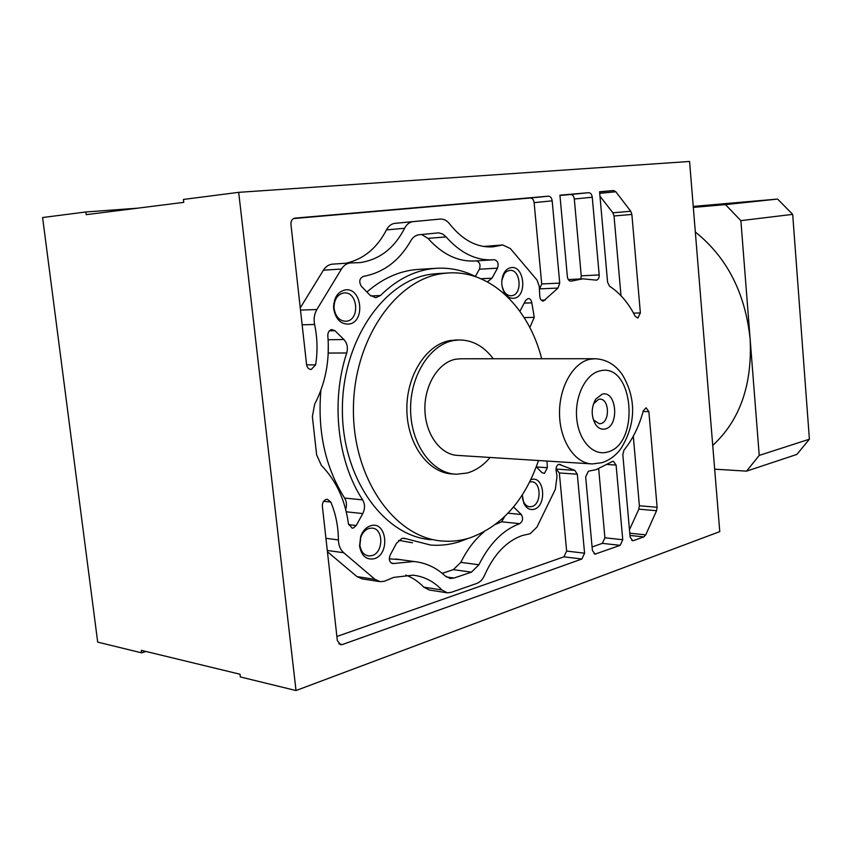 <?xml version="1.0" encoding="UTF-8"?>
<svg xmlns="http://www.w3.org/2000/svg" width="852" height="852" viewBox="0 0 852 852"><rect width="100%" height="100%" fill="white"/><g stroke="black" fill="none" stroke-linecap="round" stroke-linejoin="round"><path stroke-width="1.28" d="M145.948 651.461L141.634 652.845L97.692 642.12L42.6 217.537L85.86 211.978L137.555 208.186M238.688 192.339L296.017 690.535L719.77 531.616L689.566 161.465L238.688 192.339L183.414 199.443L183.755 202.361L86.19 214.661L85.86 211.978M296.017 690.535L240.328 676.946L240.008 674.23L141.315 650.342L141.634 652.845M431.57 539.699C384.444 536.866 341.982 478.771 342.376 409.279C342.27 339.81 385.04 279.36 432.252 274.088L438.003 273.567M541.68 358.735C528.783 307.7 490.55 269.946 448.099 272.991L443.349 273.46C396.137 278.742 353.324 339.65 353.42 409.674C353.026 479.719 395.52 538.23 442.646 541.041C451.911 541.755 461.007 540.7 469.942 537.878C501.935 526.163 524.789 500.38 538.496 460.527M454.084 474.074L452.582 473.957C428.662 473.254 407.405 444.691 406.862 410.313C406.063 375.966 426.192 344.464 450.101 340.555L456.374 340.001M493.244 358.756C483.872 346.231 472.466 339.969 459.036 339.969L453.828 340.502C429.93 344.432 409.791 376.009 410.6 410.451C411.133 444.904 432.401 473.542 456.31 474.245L467.12 473.03C475.778 470.592 483.435 465.405 490.081 457.46M590.862 463.839L458.057 455.437C440.75 455.075 425.446 434.573 424.914 409.897C424.2 385.232 438.439 362.302 455.703 359.214L460.911 358.767M559.732 283.12L557.985 288.061L543.384 301.118C541.382 300.937 540.189 299.382 539.817 296.464L539.209 286.112L537.005 280.042L510.38 248.582L502.776 244.971L492.807 246.867C476.864 247.762 462.434 240.072 449.515 223.81C446.842 220.423 443.743 218.836 440.218 219.06L413.167 221.637C409.524 222.095 406.66 224.3 404.583 228.283C394.327 248.23 379.513 259.668 360.14 262.608L350.172 262.959C346.604 263.449 343.697 265.473 341.45 269.04L316.88 309.51C314.292 313.994 313.525 318.989 314.601 324.484C317.434 337.882 317.775 351.343 315.623 364.869L311.172 369.512C308.658 369.289 307.125 367.627 306.571 364.518L290.947 224.417C290.83 220.86 292.151 218.762 294.898 218.133L548.4 196.184C550.435 196.311 551.691 197.866 552.171 200.859L559.732 283.12L541.712 283.961L539.561 289.147M345.944 263.236C363.527 259.242 377.042 248.134 386.457 229.902C388.533 225.972 391.398 223.788 395.04 223.33L422.102 220.753M476.502 277.007C463.733 270.361 450.293 267.464 436.181 268.305L431.708 268.742C413.241 271.16 396.148 280.084 380.45 295.527L375.796 297.721L370.056 295.25L361.418 286.336C358.735 281.778 359.374 278.466 363.325 276.399C383.496 272.672 399.332 260.776 410.845 240.711C412.911 237.186 415.616 235.205 418.971 234.779L438.737 232.841L442.635 234.034L446.097 236.909C460.495 253.108 476.161 260.744 493.095 259.807L494.267 259.711C497.802 260.733 498.878 263.556 497.493 268.156L491.998 278.178L487.419 281.874M519.912 311.278L525.652 300.362L528.197 298.488C530.136 298.637 531.339 300.085 531.808 302.854L534.268 317.338L529.827 327.509M546.995 461.07L547.335 467.695L544.46 473.392L541.957 472.636L536.291 466.789M513.543 506.972L521.275 514.501C523.426 518.218 522.915 521.275 519.72 523.671C503.191 529.752 489.58 543.448 478.909 564.769L471.433 572.15L454.02 578.05L450.41 578.487L445.298 576.058C436.224 567.581 425.766 562.735 413.934 561.511L392.729 563.598C389.428 562.384 388.565 559.583 390.12 555.195L396.404 543.384L401.825 538.507L404.136 538.251L430.526 545.035C440.324 545.812 449.952 544.716 459.388 541.734L468.036 538.453M342.344 644.549L340.651 644.73L337.339 640.587L322.365 506.237C322.258 502.744 323.536 500.475 326.209 499.421L327.36 499.304L330.821 502.041C335.72 513.735 338.255 526.366 338.414 539.923C338.574 545.429 340.331 549.7 343.686 552.724L374.997 579.36L380.29 581.692L384.358 581.245L393.72 577.379L412.986 575.175C424.072 576.421 433.7 581.341 441.868 589.946L447.375 592.822L451.134 592.364L476.779 583.439C480.113 582.172 482.711 579.445 484.564 575.249C493.947 554.301 506.514 541.073 522.276 535.546L530.189 533.714L536.952 527.09L555.344 489.304L557.016 476.385L556.068 470.24C555.919 467.173 556.857 465.181 558.869 464.287L574.781 470.347L577.315 474.213L584.578 553.193L581.863 559.018L342.344 644.549L338.83 643.835M611.906 461.699L613.323 461.23L616.102 465.054L622.748 539.71L620.181 545.344L595.026 554.13L592.396 550.435L585.665 476.875L588.37 471.22L596.208 469.644L611.906 461.699M599.18 274.919C599.254 277.837 598.36 279.573 596.517 280.148L582.821 278.838L570.851 281.181C568.966 281.032 567.805 279.562 567.379 276.772L559.924 195.183L588.711 192.69C590.638 192.829 591.821 194.341 592.268 197.238L599.18 274.919L581.245 275.835L580.808 278.934M613.568 190.539L615.815 191.743L630.736 211.243L631.875 214.448L640.363 312.929L637.86 318.062L635.177 316.294C628.457 302.971 619.905 292.939 609.553 286.197L607.593 282.3L599.584 191.753L613.568 190.539L599.606 191.956M633.451 540.605L632.653 540.711L630.118 537.101L622.823 454.574L624.015 450.08C632.716 439.344 639.16 426.213 643.356 410.685L646.104 407.788L648.873 411.633L657.116 507.281L656.562 510.721L645.741 534.854L643.835 536.898L633.451 540.605L631.769 540.424M374.188 558.742C366.328 560.147 361.45 555.919 359.565 546.057L360.673 536.43C362.782 530.807 366.104 527.26 370.631 525.78C386.84 520.37 390.472 554.492 374.188 558.742M348.851 324.09C340.64 324.292 335.592 319.17 333.696 308.712L333.59 306.656C334.165 297.22 338.02 291.65 345.166 289.946C361.93 286.932 365.689 322.258 348.851 324.09M513.969 298.264C510.103 298.701 506.865 296.741 504.246 292.406C501.306 286.591 500.987 280.627 503.287 274.514C505.119 270.478 507.696 268.188 511.04 267.624C524.502 265.132 527.495 296.879 513.969 298.264M530.753 479.751L531.286 479.58C544.343 475.15 547.24 505.918 534.119 509.262C529.752 510.327 526.323 508.325 523.82 503.266L522.276 494.948M356.221 525.535L353.356 528.016L352.142 528.144L348.436 523.842C345.23 500.124 336.22 480.666 321.417 465.469L316.635 454.872L312.375 416.585L314.612 404.338C325.485 383.293 329.884 360.46 327.818 335.826C327.764 332.387 329.053 330.288 331.662 329.543L334.974 330.714L343.899 339.522C347.201 343.218 348.138 347.701 346.732 352.973C330.651 401.441 337.413 461.646 362.654 499.868C365.071 504.182 365.114 508.75 362.782 513.586L356.221 525.535L348.585 524.64M328.158 354.72L328.286 343.399M345.688 509.475C346.988 505.268 346.626 501.477 344.602 498.079C325.294 467.386 317.391 431.453 320.874 390.291M483.574 246.462L502.776 244.971M300.255 307.913L323.409 270.201C325.656 266.676 328.553 264.674 332.11 264.184L350.609 262.917M293.503 218.57L530.349 198.015C532.383 198.143 533.65 199.677 534.119 202.627L541.712 283.961M492.605 259.839L474.979 260.968C458.035 261.905 442.358 254.375 427.96 238.379L421.633 234.502M475.384 276.431L479.388 269.221C480.773 264.951 479.804 262.16 476.492 260.872M366.935 292.023C381.462 279.371 397.011 271.98 413.582 269.839L418.982 269.349M534.268 317.338L524.172 317.604M412.432 542.777L398.715 540.338M495.757 524.268L501.668 521.797L504.597 516.663M442.199 573.343L453.339 569.637L460.825 562.363C467.109 549.615 474.852 539.444 484.064 531.85M389.279 558.837L400.206 559.626M379.417 581.554L362.228 578.902L356.945 576.591L327.434 551.723M446.64 592.704L429.28 590.021L423.774 587.166C418.492 581.628 412.474 577.581 405.733 575.047M336.881 636.487L563.928 556.835L566.644 551.084L559.349 472.956L556.037 468.941M598.679 468.834L604.909 537.793L602.343 543.363L592.076 546.963M559.956 195.449L570.744 194.512C572.661 194.639 573.854 196.13 574.301 199.006L581.245 275.835M621.001 295.729L614.026 215.971L612.876 212.798L599.978 196.194M633.302 436.213L639.383 505.758L638.83 509.155L656.562 510.721M629.468 529.742L638.83 509.155M371.962 555.621L368.756 555.962C363.836 555.131 360.875 551.521 359.895 545.142L360.811 537.207C362.547 532.575 365.284 529.646 369.022 528.421L371.962 528.102C383.719 528.304 383.709 552.714 371.962 555.621M346.615 321.183L345.656 321.279C339.33 320.821 335.475 316.561 334.112 308.488L334.027 306.795C334.485 299.02 337.669 294.419 343.569 293.003L344.24 292.939C357.797 291.501 360.14 319.788 346.615 321.183M501.849 280.372L504.384 273.62L506.684 271.415L509.815 270.361C520.742 269.072 522.723 294.622 511.796 295.687L511.168 295.75C508.207 295.793 505.737 294.153 503.766 290.841L502.158 286.57M529.646 482.008L531.573 481.774C541.318 481.604 541.67 504.171 531.957 506.514L529.827 506.78C527.09 506.525 524.97 504.778 523.458 501.551L522.436 498.143M605.261 428.971C601.427 429.834 598.125 428.226 595.356 424.136C591 415.723 591.16 407.341 595.836 398.97L602.151 394.178C616.582 389.96 619.755 425.947 605.261 428.971M593.439 403.923L598.594 399.311L599.851 399.162C609.34 398.544 610.213 421.772 600.777 423.604L599.371 423.785L593.844 420.206L592.992 418.62M695.317 232C726.99 257.357 745.255 293.045 750.133 339.043L740.878 220.636L725.446 204.608L693.315 207.398M714.679 469.175L746.565 471.145L759.228 455.405L750.133 339.043C752.348 384.891 739.887 420.355 712.741 445.426M759.228 455.405L809.4 439.206L796.844 454.425L746.565 471.145M740.878 220.636L792.69 214.363L777.599 199.07L725.446 204.608M809.4 439.206L792.69 214.363M777.599 199.07L693.23 206.418M329.362 330.832L334.974 330.714M343.899 339.522L328.116 339.746M328.691 353.058L346.732 352.973M344.602 498.079L362.654 499.868M346.263 511.796L362.782 513.586M557.985 288.061L539.955 288.86M541.276 300.17L545.365 300.021M484.032 246.526L501.136 245.28M413.167 221.637L395.04 223.33M386.457 229.902L404.583 228.283M323.409 270.201L341.45 269.04M316.88 309.51L300.5 310.096M302.14 324.793L314.601 324.484M306.613 364.837L315.623 364.869M548.4 196.184L530.349 198.015M534.119 202.627L552.171 200.859M427.96 238.379L446.097 236.909M479.388 269.221L497.493 268.156M491.998 278.178L480.954 278.753M370.812 295.953L380.45 295.527M524.193 303.12L531.808 302.854M536.451 466.96L547.335 467.695M406.084 538.741L402.602 538.315M513.128 507.472L514.246 507.579M521.275 514.501L508.037 513.202M501.668 521.797L519.72 523.671M460.825 562.363L478.909 564.769M453.339 569.637L471.433 572.15M454.02 578.05L446.384 576.953M391.366 563.129L393.901 563.481M323.622 501.306L330.821 502.041M325.943 538.304L338.414 539.923M327.296 550.467L343.686 552.724M374.997 579.36L356.945 576.591M423.774 587.166L441.868 589.946M558.539 464.404L560.701 464.542M556.814 469.122L574.781 470.347M559.349 472.956L577.315 474.213M584.578 553.193L566.644 551.084M563.928 556.835L581.863 559.018M607.689 464.532L616.102 465.054M622.748 539.71L604.909 537.793M602.343 543.363L620.181 545.344M595.91 554.002L594.046 553.789M570.222 281.128L571.426 281.064M588.711 192.69L570.744 194.512M574.301 199.006L592.268 197.238M599.723 193.351L615.815 191.743M630.736 211.243L612.876 212.798M614.026 215.971L631.875 214.448M640.363 312.929L633.515 313.121M643.143 411.463L648.873 411.633M657.116 507.281L639.383 505.758M645.741 534.854L629.777 533.214M629.979 535.45L643.835 536.898M595.388 358.724L590.106 359.214C573.013 362.569 558.837 387.575 559.53 414.477C560.03 441.4 575.217 463.658 592.332 463.935L601.949 462.7C609.712 460.144 616.081 455.373 621.055 448.386C638.531 419.93 633.856 394.029 622.461 374.869C615.293 364.422 605.921 359.043 594.366 358.724L460.016 358.767M600.064 370.886C585.793 373.794 574.557 396.201 576.719 418.407C578.657 440.654 593.29 456.289 607.338 452.061C640.693 444.435 633.579 361.93 600.064 370.886M437.012 273.63L448.099 272.991M455.298 340.012L459.036 339.969M418.055 269.402L436.181 268.305M449.707 578.38L450.41 578.487M395.839 559.029L413.934 561.511M568.263 279.552L582.821 278.838M359.895 545.142L359.565 546.057M360.811 537.207L360.673 536.43M368.053 555.866L368.756 555.962M503.766 290.841L504.246 292.406M502.978 276.091L503.287 274.514M523.458 501.551L523.82 503.266M593.844 420.206L595.356 424.136M594.185 402.676L595.836 398.97"/></g></svg>
